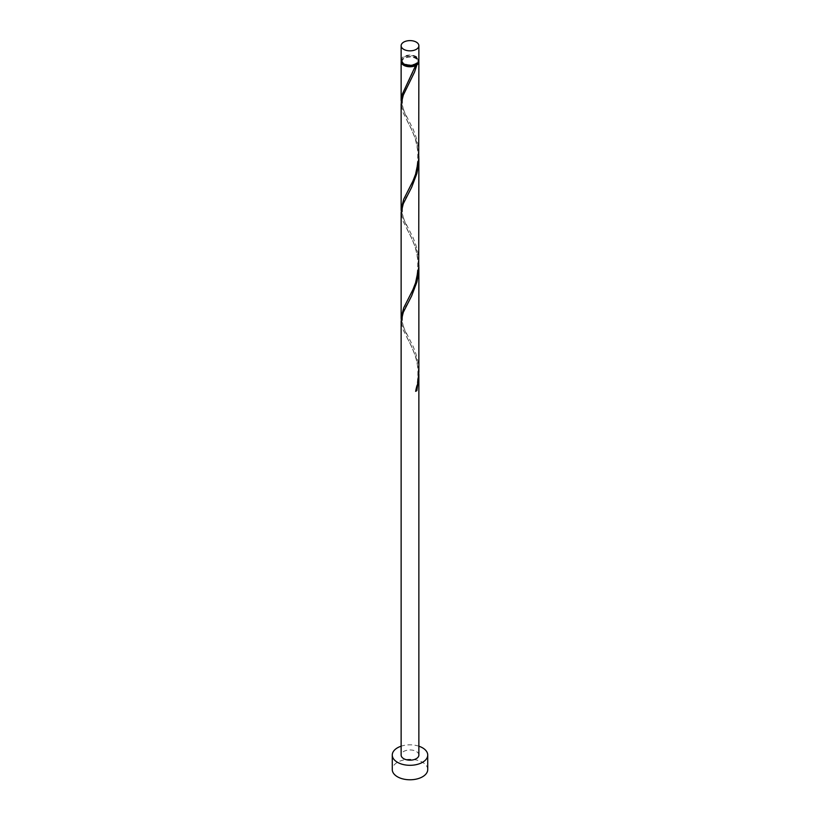 <?xml version="1.0" encoding="UTF-8"?>
<svg xmlns="http://www.w3.org/2000/svg" width="820" height="820" viewBox="0 0 820 820"><rect width="100%" height="100%" fill="white"/><g stroke="black" fill="none" stroke-linecap="round" stroke-linejoin="round"><path stroke-width="0.61" stroke-dasharray="4.1 3.07" d="M401.134 60.208A8.866 5.115 180 0 1 406.607 55.473A8.866 5.115 180 0 1 416.273 56.59A8.866 5.115 180 0 1 418.866 60.208M415.637 56.949A7.974 4.602 180 0 1 417.974 60.208A7.974 4.602 180 0 1 413.054 64.462A7.974 4.602 180 0 1 404.362 63.458A7.974 4.602 180 0 1 402.025 60.208A7.974 4.602 180 0 1 406.945 55.944A7.974 4.602 180 0 1 415.637 56.949M402.21 62.648A7.974 4.602 180 0 1 402.025 61.654A7.974 4.602 180 0 1 406.945 57.4A7.974 4.602 180 0 1 415.637 58.394A7.974 4.602 180 0 1 417.974 61.654A7.974 4.602 180 0 1 417.79 62.648M427.732 769.539A17.732 10.24 0 0 0 422.536 762.303A17.732 10.24 0 0 0 403.214 760.089A17.732 10.24 0 0 0 392.267 769.539M418.835 265.229L416.273 249.772L411.425 237.554L403.132 221.267L401.134 212.667M418.866 755.066A8.866 5.115 0 0 0 416.273 751.448A8.866 5.115 0 0 0 406.607 750.341A8.866 5.115 0 0 0 401.134 755.066M418.835 373.807L416.273 358.34L411.425 346.122L403.132 329.845L401.134 321.235M401.226 319.513L404.393 329.117L413.136 346.388L415.781 353.328L417.728 360.738L418.866 372.065M401.226 102.367L404.393 111.971L413.136 129.242L415.781 136.192L417.728 143.592L418.866 154.918M401.226 60.926A8.866 5.115 180 0 1 407.202 56.795A8.866 5.115 180 0 1 416.273 58.035A8.866 5.115 180 0 1 418.774 60.926M418.835 156.661L416.273 141.194L411.425 128.986L403.132 112.699L401.134 104.089M401.226 210.945L404.393 220.549L413.136 237.82L415.781 244.76L417.728 252.17L418.866 263.497M418.866 746.2A17.732 10.24 0 0 0 401.134 746.2M415.607 391.335L415.873 390.525M417.974 60.208L417.974 61.654M402.025 60.208L402.025 61.654M406.966 337.543C408.698 340.751 413.577 349.873 415.443 356.854C417.903 363.865 418.507 372.567 417.236 382.981L415.391 390.904M407.806 303.369C399.391 313.845 401.995 328.328 407.806 335.646M406.966 228.975L411.394 237.697C413.311 242.566 415.74 245.713 417.708 259.755C418.374 287.789 408.626 295.948 406.935 301.545M407.806 194.791C399.391 205.277 401.995 219.76 407.806 227.068M406.966 120.407L411.394 129.129C413.311 133.998 415.74 137.135 417.708 151.177C418.374 179.211 408.626 187.38 406.935 192.977M407.806 86.223C399.391 96.698 401.995 111.182 407.806 118.5M415.391 65.18C413.639 71.627 409.405 79.847 406.935 84.398"/><path stroke-width="1.23" d="M403.727 49.343A8.866 5.115 0 0 0 413.393 50.461A8.866 5.115 0 0 0 418.866 45.725A8.866 5.115 0 0 0 416.273 42.107A8.866 5.115 0 0 0 406.607 41A8.866 5.115 0 0 0 401.134 45.725A8.866 5.115 0 0 0 403.727 49.343M418.866 45.725L418.866 60.208A8.866 5.115 180 0 1 413.393 64.934A8.866 5.115 180 0 1 403.727 63.827A8.866 5.115 180 0 1 401.134 60.208L401.134 45.725M417.79 62.648A7.974 4.602 180 0 1 415.637 64.913A7.974 4.602 180 0 1 404.362 64.913A7.974 4.602 180 0 1 402.21 62.648M401.134 746.2A17.732 10.24 0 0 0 392.267 755.066A17.732 10.24 0 0 0 397.464 762.303A17.732 10.24 0 0 0 416.785 764.527A17.732 10.24 0 0 0 427.732 755.066A17.732 10.24 0 0 0 422.536 747.83A17.732 10.24 0 0 0 418.866 746.2M392.267 755.066L392.267 769.539A17.732 10.24 0 0 0 397.464 776.786A17.732 10.24 0 0 0 416.785 779A17.732 10.24 0 0 0 427.732 769.539L427.732 755.066M415.873 390.525L416.867 390.607L418.866 375.519L418.866 755.066A8.866 5.115 0 0 1 413.393 759.791A8.866 5.115 0 0 1 403.727 758.684A8.866 5.115 0 0 1 401.134 755.066L401.134 321.081L403.286 312.297L411.65 295.887L416.867 282.039L418.364 274.454L418.835 265.229M418.866 375.519L418.835 373.807M416.867 390.607A8.866 5.115 180 0 1 415.607 391.335L417.616 383.955L418.866 372.065L418.866 266.951M418.774 60.926A8.866 5.115 180 0 1 418.866 61.654L418.712 159.111L415.607 174.188L412.921 181.087L403.727 199.25L401.134 209.213L401.134 103.945L403.286 95.151L414.53 72.088L416.867 64.893L415.637 64.913L415.607 65.61A8.866 5.115 180 0 1 403.727 65.272A8.866 5.115 180 0 1 401.134 61.654A8.866 5.115 180 0 1 401.226 60.926M415.607 65.61L402.271 94.31L401.226 102.367M418.866 61.654A8.866 5.115 180 0 1 416.867 64.893M418.866 158.383L418.712 267.689L415.607 282.757L412.921 289.665L403.727 307.828L401.134 317.781L401.134 212.513L403.286 203.719L411.65 187.319L416.867 173.461L418.364 165.886L418.835 156.661M401.134 209.213L401.226 210.945M401.134 317.781L401.226 319.513M401.134 61.654L401.134 100.635"/></g></svg>
